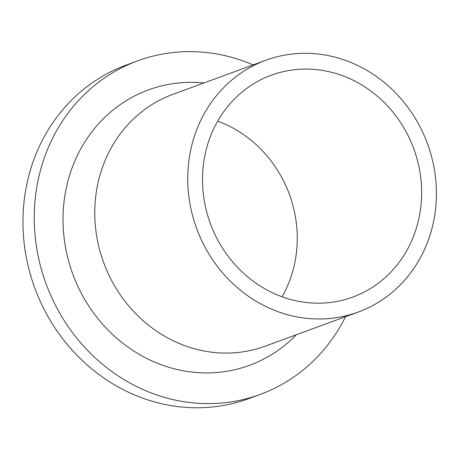<?xml version="1.0" encoding="UTF-8"?>
<svg xmlns="http://www.w3.org/2000/svg" width="459" height="459" viewBox="0 0 459 459"><rect width="100%" height="100%" fill="white"/><g stroke="black" fill="none" stroke-linecap="round" stroke-linejoin="round"><path stroke-width="0.69" d="M336.969 73.813A118.181 108.358 -110.1 0 1 421.328 183.858A118.181 108.358 -110.1 0 1 352.764 297.093A118.181 108.358 -110.1 0 1 210.337 223.453A118.181 108.358 -110.1 0 1 271.372 75.184A118.181 108.358 -110.1 0 1 336.969 73.813M217.669 121.142A118.181 108.358 -110.1 0 1 282.084 296.755M340.326 58.677A134.108 122.96 -110.1 0 1 436.05 183.548A134.108 122.96 -110.1 0 1 358.249 312.045A134.108 122.96 -110.1 0 1 196.63 228.479A134.108 122.96 -110.1 0 1 265.887 60.232A134.108 122.96 -110.1 0 1 340.326 58.677M358.249 312.045L265.273 346.149A134.108 122.96 -110.1 0 1 103.654 262.582A134.108 122.96 -110.1 0 1 172.911 94.336L265.887 60.232M296.319 334.76A146.679 134.487 -110.1 0 1 72.729 273.925A146.679 134.487 -110.1 0 1 203.957 82.947M345.518 316.716A177.696 162.922 -110.1 0 1 260.178 394.442A177.696 162.922 -110.1 0 1 46.032 283.719A177.696 162.922 -110.1 0 1 137.803 60.789A177.696 162.922 -110.1 0 1 236.431 58.729A177.696 162.922 -110.1 0 1 253.161 64.903M260.178 394.442L248.87 398.59A177.696 162.922 -110.1 0 1 34.723 287.862A177.696 162.922 -110.1 0 1 126.495 64.937L137.803 60.789"/></g></svg>
